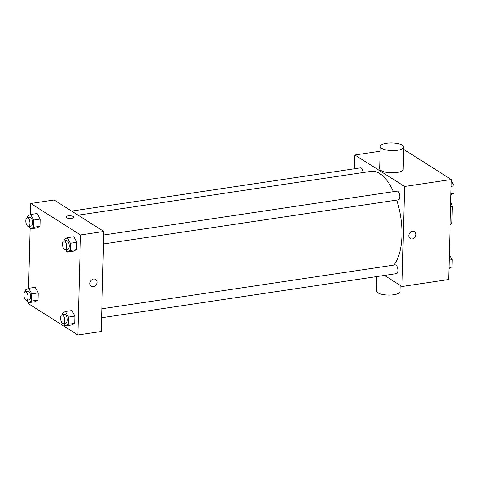 <?xml version="1.0" encoding="UTF-8"?>
<svg xmlns="http://www.w3.org/2000/svg" width="478" height="478" viewBox="0 0 478 478"><rect width="100%" height="100%" fill="white"/><g stroke="black" fill="none" stroke-linecap="round" stroke-linejoin="round"><path stroke-width="0.72" d="M450.569 206.711L452.278 206.46A15.786 7.134 -98.5 0 0 450.694 201.734M452.278 206.46L451.853 222.76A15.786 7.134 -98.5 0 1 450.079 225.359M450.139 223.017L451.853 222.76M403.689 149.369L451.28 179.507L448.657 279.534L401.986 286.513L384.473 275.424M354.527 168.77L354.885 155.003L404.609 186.486L451.28 179.507M404.609 186.486L401.986 286.513M414.534 231.728A4.039 3.358 -57.7 0 1 415.735 235.803A4.039 3.358 -57.7 0 1 412.269 238.964A4.039 3.358 -57.7 0 1 410.214 238.558A4.039 3.358 -57.7 0 1 409.538 233.348A4.039 3.358 -57.7 0 1 414.534 231.728A4.039 3.358 -57.7 0 1 415.735 235.809A4.039 3.358 -57.7 0 1 412.275 238.964A4.039 3.358 -57.7 0 1 410.208 238.558M393.818 265.111A49.957 22.568 -98.5 0 0 396.68 200.091M393.412 191.666A49.957 22.568 -98.5 0 0 371.048 171.351L78.093 215.178M363.101 172.54A4.41 1.99 -98.5 0 0 360.412 167.886L71.634 211.091M103.517 243.947L398.395 199.834A4.41 1.99 -98.5 0 0 399.716 195.179A4.41 1.99 -98.5 0 0 397.093 191.116L103.75 234.997M101.587 317.745L396.465 273.631A4.41 1.99 -98.5 0 0 397.78 268.977A4.41 1.99 -98.5 0 0 395.163 264.914L101.82 308.794M354.885 155.003L380.124 151.227M403.749 147.081L403.163 169.308A11.753 3.818 -178.5 0 1 391.315 172.815A11.753 3.818 -178.5 0 1 379.663 168.692L380.249 146.465A11.753 3.818 -178.5 0 1 389.2 143A11.753 3.818 -178.5 0 1 402.368 145.222A11.753 3.818 -178.5 0 1 403.749 147.081A11.753 3.818 -178.5 0 1 391.9 150.588A11.753 3.818 -178.5 0 1 380.249 146.465M376.837 276.565L376.461 290.947A11.753 3.818 1.5 0 0 377.841 292.805A11.753 3.818 1.5 0 0 391.01 295.028A11.753 3.818 1.5 0 0 399.966 291.562L400.128 285.336M30.496 214.574L30.789 203.491L54.122 200.001L103.846 231.483L101.222 331.511L77.89 335L28.166 303.518L28.196 302.419M30.789 203.491L80.507 234.973L103.846 231.483M80.507 234.973L77.89 335M95.618 279.439A4.039 3.358 -57.7 0 1 96.819 283.514A4.039 3.358 -57.7 0 1 93.359 286.675A4.039 3.358 -57.7 0 1 91.298 286.268A4.039 3.358 -57.7 0 1 90.623 281.058A4.039 3.358 -57.7 0 1 95.618 279.439A4.039 3.358 -57.7 0 1 96.825 283.52A4.039 3.358 -57.7 0 1 93.359 286.675A4.039 3.358 -57.7 0 1 91.298 286.268M37.153 213.511L40.164 219.091L39.979 226.309L36.776 227.952L39.979 226.309L40.164 219.091L37.153 213.511L30.67 214.485L33.681 220.059L33.496 227.277L30.293 228.92L28.925 226.393M71.903 310.539L74.915 316.113L74.729 323.337L71.527 324.974L74.729 323.337L74.915 316.113L71.903 310.539L65.42 311.507L68.432 317.087L68.246 324.305L65.044 325.948L63.676 323.415M28.566 288.371L30.132 228.621M73.833 236.741L76.85 242.316L76.659 249.54L73.457 251.177L76.659 249.54L76.85 242.316L73.833 236.741L67.356 237.709L70.368 243.29L70.176 250.508L66.974 252.151L65.611 249.618M35.223 287.308L38.234 292.889L38.043 300.106L34.84 301.749L38.043 300.106L38.234 292.889L35.223 287.308L28.74 288.282L31.751 293.856L31.56 301.074L28.357 302.717L26.995 300.19M65.868 216.994A4.039 1.315 -178.5 0 1 68.946 215.805A4.039 1.315 -178.5 0 1 73.475 216.57A4.039 1.315 -178.5 0 1 73.947 217.203A4.039 1.315 -178.5 0 1 69.872 218.41A4.039 1.315 -178.5 0 1 65.868 216.994A4.039 1.315 -178.5 0 1 68.946 215.799A4.039 1.315 -178.5 0 1 73.475 216.564A4.039 1.315 -178.5 0 1 73.947 217.203M25.495 291.496L25.537 289.925L28.74 288.282M26.607 300.244L29.2 299.861A4.41 1.99 -98.5 0 0 30.52 295.207A4.41 1.99 -98.5 0 0 27.897 291.138L25.304 291.526A4.41 1.99 -98.5 0 0 23.9 295.368A4.41 1.99 -98.5 0 0 25.848 300.053A4.41 1.99 -98.5 0 0 26.607 300.244A4.41 1.99 -98.5 0 0 27.927 295.595A4.41 1.99 -98.5 0 0 25.304 291.526M31.751 293.856L38.234 292.889M31.56 301.074L38.043 300.106M28.357 302.717L34.84 301.749M27.425 217.699L27.467 216.128L30.67 214.485M28.543 226.447L31.136 226.064A4.41 1.99 -98.5 0 0 32.45 221.41A4.41 1.99 -98.5 0 0 29.827 217.341L27.234 217.729A4.41 1.99 -98.5 0 0 25.83 221.571A4.41 1.99 -98.5 0 0 27.778 226.255A4.41 1.99 -98.5 0 0 28.543 226.447A4.41 1.99 -98.5 0 0 29.857 221.798A4.41 1.99 -98.5 0 0 27.234 217.729M33.681 220.059L40.164 219.091M33.496 227.277L39.979 226.309M30.293 228.92L36.776 227.952M62.176 314.727L62.218 313.15L65.42 311.507M63.293 323.475L65.886 323.086A4.41 1.99 -98.5 0 0 67.201 318.432A4.41 1.99 -98.5 0 0 64.578 314.369L61.985 314.757A4.41 1.99 -98.5 0 0 60.581 318.599A4.41 1.99 -98.5 0 0 62.528 323.283A4.41 1.99 -98.5 0 0 63.293 323.475A4.41 1.99 -98.5 0 0 64.608 318.82A4.41 1.99 -98.5 0 0 61.985 314.757M68.432 317.087L74.915 316.113M68.246 324.305L74.729 323.337M65.044 325.948L71.527 324.974M64.112 240.93L64.154 239.353L67.356 237.709M65.223 249.677L67.816 249.289A4.41 1.99 -98.5 0 0 69.131 244.634A4.41 1.99 -98.5 0 0 66.514 240.571L63.921 240.96A4.41 1.99 -98.5 0 0 62.516 244.802A4.41 1.99 -98.5 0 0 64.464 249.486A4.41 1.99 -98.5 0 0 65.223 249.677A4.41 1.99 -98.5 0 0 66.544 245.023A4.41 1.99 -98.5 0 0 63.921 240.96M70.368 243.29L76.85 242.316M70.176 250.508L76.659 249.54M66.974 252.151L73.457 251.177M449.32 254.404L452.17 259.679L451.979 266.897L448.95 268.451M449.165 260.128L452.17 259.679M448.979 267.345L451.979 266.897M451.25 180.606L454.1 185.882L453.909 193.1L450.879 194.654M451.101 186.33L454.1 185.882M450.909 193.548L453.909 193.1"/></g></svg>
